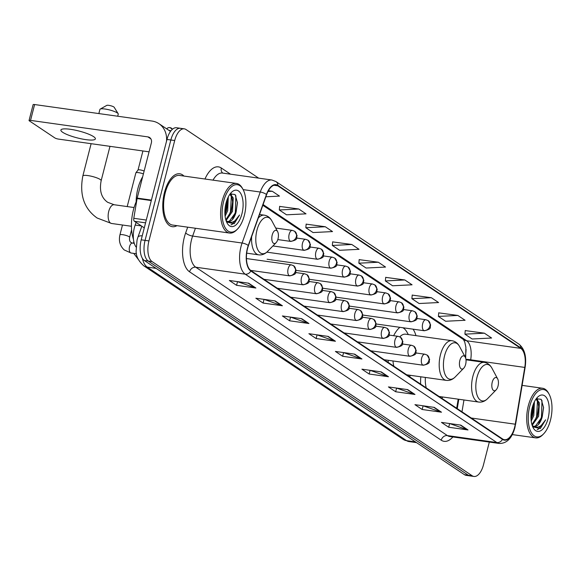 <?xml version="1.0" encoding="UTF-8"?>
<svg xmlns="http://www.w3.org/2000/svg" width="581" height="581" viewBox="0 0 581 581"><rect width="100%" height="100%" fill="white"/><g stroke="black" fill="none" stroke-linecap="round" stroke-linejoin="round"><path stroke-width="0.87" d="M415.967 335.644A29.5 14.213 98 0 0 413.084 329.173M399.866 327.321A29.5 14.213 98 0 0 393.649 335.709M465.228 357.112L465.461 355.725A22.26 10.727 98 0 0 466.078 349.363M456.673 408.254L458.191 399.169M388.188 360.3A29.5 14.213 98 0 0 388.231 362.457M409.489 376.684A29.5 14.213 98 0 0 410.389 375.326M420.818 376.793A29.5 14.213 98 0 0 420.629 384.135M441.887 398.355A29.5 14.213 98 0 0 442.78 397.005M136.027 246.976A16.696 8.047 -82 0 1 135.17 225.065L136.114 222.414M182.143 128.975A16.696 8.047 98 0 0 180.393 128.292L176.53 127.747A16.696 8.047 98 0 0 166.979 139.447L141.205 239.83A16.696 8.047 98 0 0 144.364 260.513L464.466 474.692A16.696 8.047 98 0 0 466.209 475.374L470.073 475.919A16.696 8.047 98 0 1 468.33 475.229A16.696 8.047 98 0 0 470.073 475.919L473.936 476.456A16.696 8.047 98 0 0 483.494 464.764L489.318 442.068M258.676 178.142L186.007 129.519A16.696 8.047 98 0 0 184.257 128.837A16.696 8.047 98 0 0 174.707 140.529L148.932 240.912A16.696 8.047 98 0 0 152.091 261.603L148.228 261.058L468.33 475.229L148.228 261.058A16.696 8.047 98 0 1 145.068 240.374A16.696 8.047 98 0 0 148.228 261.058L144.364 260.513M174.707 140.529L170.843 139.992L145.068 240.374L170.843 139.992A16.696 8.047 98 0 1 180.393 128.292A16.696 8.047 98 0 0 170.843 139.992L166.979 139.447M183.959 176.065A26.711 12.869 98 0 0 179.761 173.784A26.711 12.869 98 0 0 164.467 192.5A26.711 12.869 98 0 0 172.317 226.692A26.711 12.869 98 0 0 176.987 225.66A26.711 12.869 98 0 1 172.317 226.692A26.711 12.869 98 0 1 164.467 192.5A26.711 12.869 98 0 1 179.761 173.784A26.711 12.869 98 0 1 183.959 176.065M514.635 427.224A17.808 8.577 -82 0 1 504.446 439.701A17.808 8.577 -82 0 1 502.58 438.967L250.941 270.601A17.808 8.577 -82 0 1 248.436 245.676L266.606 194.686A17.808 8.577 -82 0 1 275.931 185.07A17.808 8.577 -82 0 1 277.791 185.797L520.765 348.368A17.808 8.577 -82 0 1 524.774 367.417L515.274 424.21A17.808 8.577 -82 0 1 514.635 427.224M514.831 427.355A18.258 8.795 98 0 0 515.478 424.261L524.984 367.475A18.258 8.795 98 0 0 520.874 347.946L277.9 185.375A18.258 8.795 98 0 0 266.439 194.482L248.269 245.472A18.258 8.795 98 0 0 250.832 271.022L502.471 439.389A18.258 8.795 98 0 0 514.831 427.355M248.661 283.194L229.342 280.478L236.576 285.315L255.894 288.031L248.661 283.194M236.576 285.315L237.52 281.625L255.241 287.871A4.452 3.798 -56.2 0 0 255.894 288.031M275.176 300.936L255.858 298.22L263.091 303.057L282.41 305.773L275.176 300.936M263.091 303.057L264.035 299.368L281.756 305.613A4.452 3.798 -56.2 0 0 282.41 305.773M301.692 318.671L282.373 315.955L289.607 320.792L308.925 323.508L301.692 318.671M289.607 320.792L290.551 317.11L308.271 323.356A4.452 3.798 -56.2 0 0 308.925 323.508M328.207 336.414L308.889 333.697L316.122 338.534L335.44 341.25L328.207 336.414M317.059 334.845L334.779 341.091A4.452 3.798 -56.2 0 0 335.44 341.25M317.066 334.852L316.122 338.534M460.777 425.118L441.458 422.402L448.692 427.238L468.01 429.955L460.777 425.118M448.692 427.238L449.636 423.549L467.356 429.795A4.452 3.798 -56.2 0 0 468.01 429.955M434.261 407.375L414.943 404.659L422.176 409.496L441.495 412.212L434.261 407.375M422.176 409.496L423.121 405.807L440.841 412.052A4.452 3.798 -56.2 0 0 441.495 412.212M407.746 389.633L388.428 386.917L395.661 391.754L414.979 394.47L407.746 389.633M395.661 391.754L396.605 388.072L414.326 394.31A4.452 3.798 -56.2 0 0 414.979 394.47M381.238 371.891L361.919 369.175L369.146 374.019L388.464 376.735L381.238 371.891M369.146 374.019L370.097 370.329L387.81 376.575A4.452 3.798 -56.2 0 0 388.464 376.735M354.722 354.156L335.404 351.44L342.63 356.276L361.948 358.993L354.722 354.156M342.63 356.276L343.582 352.587L361.295 358.833A4.452 3.798 -56.2 0 0 361.948 358.993M152.091 261.603L472.193 475.774A16.696 8.047 98 0 0 473.936 476.456M325.295 226.743L305.824 227.716L313.057 232.553L332.528 231.579L325.295 226.743L306.158 224.15M298.779 209L279.316 209.973L286.542 214.81L306.013 213.844L298.779 209L279.65 206.408M265.858 196.785L279.497 196.102L272.264 191.265L268.386 190.721M404.841 279.962L385.37 280.935L392.603 285.772L412.067 284.806L404.841 279.962L385.704 277.369M431.349 297.704L411.885 298.678L419.112 303.514L438.582 302.541L431.349 297.704L412.219 295.112M457.864 315.447L438.401 316.413L445.627 321.257L465.098 320.284L457.864 315.447L438.728 312.854M484.38 333.182L464.909 334.155L472.142 338.992L491.613 338.026L484.38 333.182L465.243 330.589M351.81 244.485L332.339 245.451L339.573 250.295L359.043 249.322L351.81 244.485L332.673 241.892M378.325 262.227L358.855 263.193L366.088 268.03L385.552 267.064L378.325 262.227L359.189 259.634M358.855 263.193L359.196 259.533M385.37 280.935L385.711 277.275M411.885 298.678L412.227 295.017M438.401 316.413L438.742 312.752M464.909 334.155L465.258 330.495M332.339 245.451L332.681 241.798M305.824 227.716L306.172 224.055M279.316 209.973L279.657 206.313M272.264 191.265L267.979 191.476M529.749 406.272A23.93 11.533 98 0 0 530.852 431.734A23.93 11.533 98 0 0 543.605 433.884A23.93 11.533 98 0 0 550.476 420.143A23.93 11.533 98 0 0 549.168 394.296A23.93 11.533 98 0 0 529.749 406.272M549.168 394.296L548.624 393.279A25.048 12.063 98 0 0 542.632 388.268A25.048 12.063 98 0 0 528.296 405.814A25.048 12.063 98 0 0 535.66 437.871A25.048 12.063 98 0 0 542.799 434.711L543.605 433.884M534.404 401.754L533.801 415.502L531.223 421.043M533.641 403.425L533.91 406.301L532.603 415.299L531.041 419.126M536.343 398.66L539.357 402.844L538.631 416.185L532.167 425.365M536.06 398.994L538.151 402.669L538.74 406.983L537.432 415.974L531.935 424.631M532.704 426.788L540.272 428.596L545.639 419.823C541.674 426.81 537.41 428.829 532.835 425.866A13.915 6.703 98 0 0 534.288 426.439A13.915 6.703 98 0 0 542.247 416.693L535.493 426.004L533.808 426.331M532.835 425.866L532.174 425.394M548.065 418.531A18.367 8.846 98 0 0 547.229 399.016A18.367 8.846 98 0 0 537.469 397.302A18.367 8.846 98 0 0 532.16 407.884A18.367 8.846 98 0 0 533.184 427.769A18.367 8.846 98 0 0 548.065 418.531M542.247 416.693L543.569 407.55L541.231 399.358L536.263 398.711M545.639 419.823L538.231 429.294L537.178 429.613M542 400.52L541.441 417.267L538.689 423.534M536.633 398.479L536.8 398.856M537.469 400.854L536.612 416.592L533.859 422.852M533.256 404.391L531.782 415.909L530.998 418.175M543.555 407.194L542.131 417.056M537.091 398.246L537.621 399.481M538.725 406.555L537.302 416.374M533.895 405.879L532.472 415.698M492.238 382.196A6.681 3.217 98 0 0 492.543 389.299A6.681 3.217 98 0 0 496.109 389.902A6.681 3.217 98 0 0 498.026 386.067A6.681 3.217 98 0 0 497.656 378.856A6.681 3.217 98 0 0 492.238 382.196M425.372 377.432A20.037 9.652 98 0 0 426.251 387.897M459.84 360.518A6.681 3.217 98 0 0 460.152 367.628A6.681 3.217 98 0 0 463.711 368.223A6.681 3.217 98 0 0 465.628 364.389A6.681 3.217 98 0 0 465.265 357.177A6.681 3.217 98 0 0 459.84 360.518M392.988 360.968A20.037 9.652 98 0 0 393.853 366.219M408.363 334.576L406.823 331.904A26.435 12.738 98 0 0 402.844 327.735M406.685 374.81L446.353 380.388A20.037 9.652 98 0 1 440.463 354.737A20.037 9.652 98 0 1 451.931 340.706L405.64 334.191A20.037 9.652 98 0 0 399.801 336.849M100.208 109.09L106.788 105.379A3.893 0.777 14.4 0 1 110.056 105.589A3.893 0.777 14.4 0 1 113.825 106.955A3.893 0.777 14.4 0 1 114.181 107.274L118.161 113.694A9.463 1.881 -165.6 0 0 117.304 112.917A9.463 1.881 -165.6 0 0 108.139 109.598A9.463 1.881 -165.6 0 0 100.208 109.09A9.463 1.881 -165.6 0 0 99.925 109.41L98.857 113.571M272.22 234.985A6.681 3.217 98 0 0 272.525 242.088A6.681 3.217 98 0 0 276.084 242.691A6.681 3.217 98 0 0 278.001 238.856A6.681 3.217 98 0 0 277.638 231.645A6.681 3.217 98 0 0 272.22 234.985M136.136 201.912A30.611 14.75 98 0 0 133.39 209.988A30.611 14.75 98 0 0 133.456 239.299M117.711 116.222L118.255 114.116A9.463 1.881 -165.6 0 0 118.161 113.694M127.21 206.567L135.867 172.855A5.011 0.995 14.4 0 1 135.903 172.775A5.011 0.995 14.4 0 1 138.547 172.644A5.011 0.995 14.4 0 1 143.398 173.901M142.919 150.966L138.038 170.001A3.617 0.719 14.4 0 1 138.053 169.972A3.617 0.719 14.4 0 1 139.963 169.877A3.617 0.719 14.4 0 1 144.132 171.068M62.683 132.294A17.808 3.537 -165.6 0 0 81.667 138.91A17.808 3.537 -165.6 0 0 95.386 138.903A17.808 3.537 -165.6 0 0 93.592 136.644A17.808 3.537 -165.6 0 0 74.6 130.028A17.808 3.537 -165.6 0 0 60.882 130.042A17.808 3.537 -165.6 0 0 62.683 132.294M145.562 222.843L134.414 221.274L144.277 227.868M166.5 141.314A22.26 18.999 -56.2 0 0 158.925 123.673A22.26 18.999 -56.2 0 0 151.968 121.044L34.613 104.544L30.539 120.39L147.901 136.891A5.563 4.75 123.8 0 1 149.637 137.552A5.563 4.75 123.8 0 1 151.372 142.853L137.189 198.099L151.409 200.096M30.539 120.39A2.782 0.552 -165.6 0 0 29.05 120.507L33.117 104.653A2.782 0.552 14.4 0 1 34.613 104.544M29.05 120.507A2.782 0.552 -165.6 0 0 29.333 120.855L54.883 137.951A2.782 0.552 -165.6 0 0 58.499 139.099L149.07 151.83M134.414 221.274A2.782 1.344 -82 0 1 133.79 218.296L137.087 198.571A2.782 1.344 -82 0 1 137.189 198.099M223.627 201.454A23.93 11.533 98 0 0 224.731 226.91A23.93 11.533 98 0 0 237.484 229.067A23.93 11.533 98 0 0 244.361 215.326A23.93 11.533 98 0 0 243.054 189.471A23.93 11.533 98 0 0 223.627 201.454M243.054 189.471L242.509 188.462A25.048 12.063 98 0 0 236.518 183.451A25.048 12.063 98 0 0 222.182 200.997A25.048 12.063 98 0 0 229.539 233.054A25.048 12.063 98 0 0 236.685 229.894L237.484 229.067M236.518 183.451L179.529 175.44A25.048 12.063 98 0 0 165.193 192.979A25.048 12.063 98 0 0 172.55 225.043L229.539 233.054M142.657 176.791A27.83 13.407 98 0 0 137.908 188.505A27.83 13.407 98 0 0 136.157 204.149M228.289 196.937L227.679 210.685L225.101 216.219M227.527 198.6L227.796 201.484L226.488 210.475L224.927 214.309M230.221 193.843L233.242 198.019L232.509 211.361L226.045 220.548L226.713 221.049A13.915 6.703 98 0 0 228.166 221.622A13.915 6.703 98 0 0 236.133 211.876L229.379 221.179L227.687 221.514M229.938 194.17L232.03 197.852L232.625 202.166L231.318 211.157L225.82 219.814M241.95 213.706A18.367 8.846 98 0 0 241.115 194.192A18.367 8.846 98 0 0 231.347 192.478A18.367 8.846 98 0 0 226.038 203.067A18.367 8.846 98 0 0 227.062 222.944A18.367 8.846 98 0 0 241.95 213.706M236.133 211.876L237.455 202.733L235.109 194.541L230.149 193.894M226.59 221.971L234.158 223.779L239.525 215.006C235.559 221.993 231.289 224.012 226.713 221.049M239.525 215.006L232.109 224.477L231.064 224.789M235.879 195.703L235.327 212.45L232.574 218.717M230.519 193.662L230.686 194.039M231.354 196.037L230.497 211.767L227.745 218.035M227.135 199.573L225.668 211.092L224.883 213.358M237.44 202.377L236.017 212.232M230.969 193.429L231.499 194.657M232.611 201.738L231.187 211.557M227.781 201.062L226.358 210.874M141.379 225.936L135.17 225.065M142.367 258.305A22.26 10.727 98 0 0 147.233 267.115L406.591 440.652A22.26 10.727 98 0 0 408.915 441.56L403.112 439.33L143.754 265.8A11.133 9.499 123.8 0 0 147.233 267.115L156.093 268.364M415.444 441.894L406.591 440.652A11.133 9.499 123.8 0 1 403.112 439.33M142.243 235.792A11.133 3.827 -160.4 0 0 137.9 237.237L141.822 226.227M464.466 474.692L472.193 475.774M141.205 239.83L148.932 240.912M452.868 436.941A27.83 13.407 -82 0 1 441.219 440.195L189.573 271.821A5.563 4.75 123.8 0 1 195.761 267.216L447.406 435.59A22.26 10.727 98 0 0 449.73 436.505L499.188 443.456A22.26 10.727 -82 0 1 496.857 442.548A5.563 4.75 -56.2 0 0 502.471 439.389M189.573 271.821A27.83 13.407 -82 0 1 184.308 237.346A27.83 13.407 -82 0 1 185.666 232.879L187.699 227.171M248.269 245.472A5.563 1.91 -160.4 0 0 242.088 243.018L192.638 236.068A22.26 10.727 98 0 0 191.548 239.633A22.26 10.727 98 0 0 195.761 267.216L245.218 274.174A22.26 10.727 -82 0 1 242.088 243.018L260.259 192.028A22.26 10.727 -82 0 1 271.915 180.008L222.458 173.051A22.26 10.727 98 0 0 213.009 180.146M499.188 443.456C506.748 443.593 511.992 438.321 514.904 427.631L515.478 424.261M515.601 424.341L525.101 367.555C526.742 356.727 524.694 348.92 518.949 344.148A5.563 4.75 123.8 0 1 520.874 347.946M277.9 185.375A5.563 4.75 -56.2 0 0 275.982 181.577L271.915 180.008M266.439 194.482A5.563 1.91 -160.4 0 0 260.259 192.028L243.134 189.617M250.832 271.022A5.563 4.75 123.8 0 1 245.218 274.174L496.857 442.548L447.406 435.59A5.563 4.75 123.8 0 0 441.219 440.195M204.977 179.013A27.83 13.407 -82 0 1 221.31 168.003L230.563 174.191M195.419 228.253L192.638 236.068A5.563 1.91 19.6 0 1 185.666 232.879M222.755 173.094A5.563 4.75 123.8 0 1 221.31 168.003M277.791 185.797L273.941 185.252M515.274 424.21L471.278 418.022M524.774 367.417L470.683 359.813A17.808 8.577 98 0 0 466.674 340.764L263.091 204.548M461.982 411.806L463.965 399.982M470.574 360.445L470.683 359.813A10.015 0.472 9.5 0 0 465.926 359.305M520.765 348.368L466.674 340.764A10.015 8.548 123.8 0 1 463.544 339.58L262.83 205.282M354.192 354.076L361.295 358.833M380.708 371.818L387.81 376.575M407.223 389.56L414.326 394.31M433.731 407.303L440.841 412.052M460.246 425.038L467.356 429.795M327.677 336.341L334.779 341.091M301.161 318.599L308.271 323.356M274.646 300.856L281.756 305.613M248.138 283.121L255.241 287.871M465.991 359.799L484.329 362.377C487.582 362.914 490.11 364.839 491.925 368.151A18.403 8.868 98 0 0 476.979 377.367A18.403 8.868 98 0 0 477.829 396.946A18.403 8.868 98 0 0 487.641 398.602L496.109 389.902M484.329 362.377A20.037 9.652 98 0 0 472.861 376.415A20.037 9.652 98 0 0 478.751 402.059C482.019 402.444 484.982 401.289 487.641 398.602M451.931 340.706C455.184 341.236 457.719 343.16 459.527 346.479A18.403 8.868 98 0 0 444.588 355.688A18.403 8.868 98 0 0 445.438 375.275A18.403 8.868 98 0 0 455.243 376.931L463.711 368.223M131.437 226.27L111.516 223.474A9.463 4.561 -82 0 1 110.528 223.082A9.463 4.561 -82 0 1 108.741 211.361A9.463 4.561 -82 0 1 114.152 204.737L107.667 202.297C101.392 197.903 99.228 190.699 101.159 180.684L109.983 146.339M111.516 223.474L97.143 218.02C84.049 208.782 79.285 194.766 82.836 175.978A9.463 1.881 14.4 0 1 90.12 175.97A9.463 1.881 14.4 0 1 100.208 179.485A9.463 1.881 14.4 0 1 101.159 180.684M259.547 214.498L264.311 215.166C267.565 215.704 270.092 217.628 271.901 220.94A18.403 8.868 98 0 0 256.962 230.156A18.403 8.868 98 0 0 257.811 249.736A18.403 8.868 98 0 0 267.623 251.391L276.084 242.691M251.653 236.656A20.037 9.652 98 0 0 258.734 254.848C262.002 255.233 264.965 254.079 267.623 251.391M264.311 215.166A20.037 9.652 98 0 0 258.291 218.02M422.714 365.006A5.563 2.68 98 0 0 423.295 365.231C431.93 363.328 428.379 361.447 429.635 359.501L427.166 355.093A5.563 4.75 123.8 0 1 428.901 360.402A5.563 4.75 -56.2 0 1 422.714 365.006A5.563 2.68 98 0 1 421.661 358.107A5.563 2.68 98 0 1 424.849 354.207L427.166 355.093M409.358 356.073A5.563 2.68 98 0 0 409.939 356.298C418.574 354.395 415.023 352.507 416.279 350.561L413.81 346.16A5.563 4.75 123.8 0 1 415.546 351.469A5.563 4.75 -56.2 0 1 409.358 356.073A5.563 2.68 98 0 1 408.305 349.174A5.563 2.68 98 0 1 411.493 345.274L413.81 346.16M396.01 347.133A5.563 2.68 98 0 0 396.591 347.365C405.226 345.463 401.674 343.574 402.923 341.628L400.462 337.227A5.563 4.75 123.8 0 1 402.19 342.529A5.563 4.75 -56.2 0 1 396.01 347.133A5.563 2.68 98 0 1 394.957 340.241A5.563 2.68 98 0 1 398.138 336.341L400.462 337.227M382.654 338.2A5.563 2.68 98 0 0 383.235 338.433C391.87 336.53 388.319 334.641 389.575 332.695L387.106 328.294A5.563 4.75 123.8 0 1 388.842 333.596A5.563 4.75 -56.2 0 1 382.654 338.2A5.563 2.68 98 0 1 381.601 331.308A5.563 2.68 98 0 1 384.782 327.408L387.106 328.294M369.298 329.267A5.563 2.68 98 0 0 369.879 329.492C378.514 327.59 374.963 325.709 376.219 323.762L373.75 319.354A5.563 4.75 123.8 0 1 375.486 324.663A5.563 4.75 -56.2 0 1 369.298 329.267A5.563 2.68 98 0 1 368.245 322.368A5.563 2.68 98 0 1 371.433 318.475L373.75 319.354M355.95 320.334A5.563 2.68 98 0 0 356.531 320.559C365.166 318.657 361.614 316.768 362.864 314.829L360.402 310.421A5.563 4.75 123.8 0 1 362.13 315.73A5.563 4.75 -56.2 0 1 355.95 320.334A5.563 2.68 98 0 1 354.897 313.435A5.563 2.68 98 0 1 358.078 309.535L360.402 310.421M342.594 311.394A5.563 2.68 98 0 0 343.175 311.627C351.81 309.724 348.259 307.836 349.508 305.889L347.046 301.488A5.563 4.75 123.8 0 1 348.782 306.79A5.563 4.75 -56.2 0 1 342.594 311.394A5.563 2.68 98 0 1 341.541 304.502A5.563 2.68 98 0 1 344.722 300.602L347.046 301.488M329.238 302.461A5.563 2.68 98 0 0 329.819 302.694C338.454 300.791 334.903 298.903 336.159 296.956L333.69 292.555A5.563 4.75 123.8 0 1 335.426 297.857A5.563 4.75 -56.2 0 1 329.238 302.461A5.563 2.68 98 0 1 328.185 295.569A5.563 2.68 98 0 1 331.373 291.669L333.69 292.555M315.89 293.528A5.563 2.68 98 0 0 316.471 293.754C325.106 291.851 321.554 289.97 322.804 288.023L320.342 283.622A5.563 4.75 123.8 0 1 322.07 288.924A5.563 4.75 -56.2 0 1 315.89 293.528A5.563 2.68 98 0 1 314.829 286.629A5.563 2.68 98 0 1 318.018 282.736L320.342 283.622M302.534 284.596A5.563 2.68 98 0 0 303.115 284.821C311.75 282.918 308.199 281.037 309.448 279.091L306.986 274.682A5.563 4.75 123.8 0 1 308.722 279.991A5.563 4.75 -56.2 0 1 302.534 284.596A5.563 2.68 98 0 1 301.481 277.696A5.563 2.68 98 0 1 304.662 273.796L306.986 274.682M289.178 275.655A5.563 2.68 98 0 0 289.759 275.888C298.394 273.985 294.843 272.097 296.099 270.15L293.63 265.749A5.563 4.75 123.8 0 1 295.366 271.051A5.563 4.75 -56.2 0 1 289.178 275.655A5.563 2.68 98 0 1 288.125 268.763A5.563 2.68 98 0 1 291.313 264.863L293.63 265.749M122.475 225.014L119.94 234.877A5.011 0.995 14.4 0 1 123.797 234.877A5.011 0.995 14.4 0 1 129.142 236.736A5.011 0.995 14.4 0 1 129.265 236.823A5.011 0.995 14.4 0 1 129.643 237.368L131.604 229.742M129.643 237.368C129.287 239.648 129.65 241.304 130.747 242.342L132.439 243.09A5.011 2.411 98 0 0 129.57 246.598A5.011 2.411 98 0 0 130.384 252.706A5.011 2.411 98 0 0 131.045 253.011L124.211 249.939C119.976 245.872 118.553 240.854 119.94 234.877M423.745 330.531A5.563 2.68 98 0 0 424.326 330.756C432.961 328.853 429.41 326.972 430.659 325.026L428.197 320.618A5.563 4.75 123.8 0 1 429.925 325.926A5.563 4.75 -56.2 0 1 423.745 330.531A5.563 2.68 98 0 1 422.692 323.632A5.563 2.68 98 0 1 425.873 319.732L428.197 320.618M410.389 321.591A5.563 2.68 98 0 0 410.97 321.823C419.605 319.92 416.054 318.032 417.303 316.086L414.841 311.685A5.563 4.75 123.8 0 1 416.577 316.986A5.563 4.75 -56.2 0 1 410.389 321.591A5.563 2.68 98 0 1 409.336 314.699A5.563 2.68 98 0 1 412.517 310.799L414.841 311.685M397.034 312.658A5.563 2.68 98 0 0 397.615 312.89C406.25 310.988 402.698 309.099 403.955 307.153L401.486 302.752A5.563 4.75 123.8 0 1 403.221 308.053A5.563 4.75 -56.2 0 1 397.034 312.658A5.563 2.68 98 0 1 395.981 305.766A5.563 2.68 98 0 1 399.169 301.866L401.486 302.752M383.685 303.725A5.563 2.68 98 0 0 384.266 303.95C392.901 302.047 389.35 300.166 390.599 298.22L388.137 293.819A5.563 4.75 123.8 0 1 389.866 299.121A5.563 4.75 -56.2 0 1 383.685 303.725A5.563 2.68 98 0 1 382.625 296.826A5.563 2.68 98 0 1 385.813 292.933L388.137 293.819M370.329 294.792A5.563 2.68 98 0 0 370.91 295.017C379.546 293.115 375.994 291.234 377.243 289.287L374.781 284.879A5.563 4.75 123.8 0 1 376.517 290.188A5.563 4.75 -56.2 0 1 370.329 294.792A5.563 2.68 98 0 1 369.276 287.893A5.563 2.68 98 0 1 372.457 283.993L374.781 284.879M356.974 285.852A5.563 2.68 98 0 0 357.555 286.084C366.19 284.182 362.638 282.293 363.895 280.347L361.426 275.946A5.563 4.75 123.8 0 1 363.161 281.248A5.563 4.75 -56.2 0 1 356.974 285.852A5.563 2.68 98 0 1 355.921 278.96A5.563 2.68 98 0 1 359.109 275.06L361.426 275.946M343.625 276.919A5.563 2.68 98 0 0 344.206 277.152C352.841 275.249 349.29 273.36 350.539 271.414L348.07 267.013A5.563 4.75 123.8 0 1 349.806 272.315A5.563 4.75 -56.2 0 1 343.625 276.919A5.563 2.68 98 0 1 342.565 270.027A5.563 2.68 98 0 1 345.753 266.127L348.07 267.013M330.269 267.986A5.563 2.68 98 0 0 330.85 268.211C339.486 266.309 335.934 264.428 337.183 262.481L334.721 258.08A5.563 4.75 123.8 0 1 336.457 263.382A5.563 4.75 -56.2 0 1 330.269 267.986A5.563 2.68 98 0 1 329.216 261.087A5.563 2.68 98 0 1 332.397 257.194L334.721 258.08M316.914 259.053A5.563 2.68 98 0 0 317.495 259.279C326.13 257.376 322.578 255.495 323.835 253.548L321.366 249.14A5.563 4.75 123.8 0 1 323.101 254.449A5.563 4.75 -56.2 0 1 316.914 259.053A5.563 2.68 98 0 1 315.861 252.154A5.563 2.68 98 0 1 319.049 248.254L321.366 249.14M303.558 250.113A5.563 2.68 98 0 0 304.146 250.346C312.774 248.443 309.223 246.555 310.479 244.608L308.01 240.207A5.563 4.75 123.8 0 1 309.746 245.516A5.563 4.75 -56.2 0 1 303.558 250.113A5.563 2.68 98 0 1 302.505 243.221A5.563 2.68 98 0 1 305.693 239.321L308.01 240.207M170.226 127.697A3.617 3.087 123.8 0 1 171.359 128.125A3.617 3.087 123.8 0 1 172.339 129.316M290.209 241.18A5.563 2.68 98 0 0 290.79 241.413C299.426 239.51 295.874 237.622 297.123 235.675L294.661 231.274A5.563 4.75 123.8 0 1 296.397 236.576A5.563 4.75 -56.2 0 1 290.209 241.18A5.563 2.68 98 0 1 289.156 234.288A5.563 2.68 98 0 1 292.337 230.388L294.661 231.274M168.766 130.26A3.617 0.719 14.4 0 1 170.908 130.848M147.901 136.891L150.907 138.903M151.285 200.561L137.087 198.571M133.79 218.296L146.281 220.054M143.754 265.8C138.561 261.145 136.012 256.243 136.114 251.094L137.058 239.989L137.9 237.237M408.915 441.56L416.555 442.635M518.949 344.148L275.982 181.577M184.257 128.837L180.393 128.292M465.679 358.201L465.882 347.198L464.749 342.049L463.442 339.507M457.254 408.639L458.823 399.256M512.311 434.588L535.66 437.871M522.123 385.385L542.632 388.268M439.083 396.482L478.751 402.059M497.656 378.856L491.925 368.151M446.353 380.388C449.629 380.773 452.592 379.618 455.243 376.931M465.265 357.177L459.527 346.479M82.836 175.978L91.123 143.689M246.693 253.156L258.734 254.848M277.638 231.645L271.901 220.94M134.073 207.533L114.152 204.737M384.15 359.726L423.295 365.231M415.851 352.943L424.849 354.207M370.794 350.793L409.939 356.298M402.495 344.01L411.493 345.274M357.446 341.86L396.591 347.365M389.139 335.077L398.138 336.341M344.09 332.928L383.235 338.433M375.784 326.144L384.782 327.408M330.734 323.987L369.879 329.492M362.435 317.204L371.433 318.475M317.386 315.055L356.531 320.559M349.079 308.271L358.078 309.535M304.03 306.122L343.175 311.627M335.724 299.338L344.722 300.602M290.674 297.189L329.819 302.694M322.375 290.406L331.373 291.669M277.326 288.249L316.471 293.754M309.019 281.465L318.018 282.736M133.746 253.389L138.358 259.496M263.97 279.316L303.115 284.821M133.441 243.228L133.841 241.696M295.664 272.533L304.662 273.796M136.484 253.774L131.045 253.011M250.643 270.39L289.759 275.888M134.269 243.345L132.439 243.09M246.446 258.552L291.313 264.863M138.053 169.972L135.903 172.775M376.219 323.995L424.326 330.756M416.875 318.468L425.873 319.732M362.871 315.062L410.97 321.823M403.519 309.535L412.517 310.799M349.515 306.122L397.615 312.89M390.171 300.602L399.169 301.866M336.159 297.189L384.266 303.95M376.815 291.662L385.813 292.933M322.811 288.256L370.91 295.017M363.459 282.729L372.457 283.993M309.455 279.323L357.555 286.084M350.111 273.796L359.109 275.06M296.099 270.383L344.206 277.152M336.755 264.863L345.753 266.127M267.1 259.249L330.85 268.211M323.399 255.923L332.397 257.194M266.824 252.154L317.495 259.279M310.051 246.99L319.049 248.254M272.91 245.952L304.146 250.346M296.695 238.057L305.693 239.321M172.426 129.236L169.841 127.544L168.199 127.697L166.58 128.793M277.791 239.583L290.79 241.413M275.714 228.05L292.337 230.388M158.925 123.673L170.487 131.408"/></g></svg>
